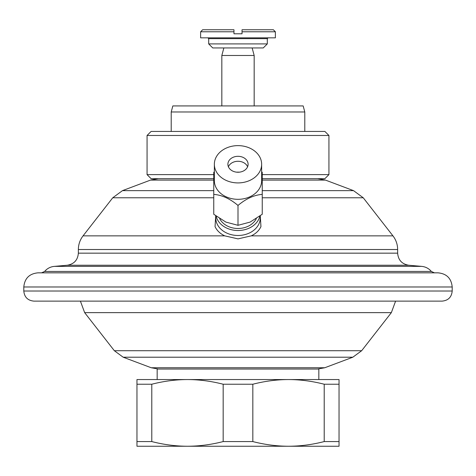 <?xml version="1.0" encoding="UTF-8"?>
<svg xmlns="http://www.w3.org/2000/svg" width="476" height="476" viewBox="0 0 476 476"><rect width="100%" height="100%" fill="white"/><g stroke="black" fill="none" stroke-linecap="round" stroke-linejoin="round"><path stroke-width="0.71" d="M318.831 379.556L318.831 369.049L157.169 369.049L157.169 379.556M151.79 441.573L136.963 441.573L136.963 446.244L187.479 446.244C199.26 446.214 211.16 444.655 223.173 441.573L252.827 441.573C264.84 444.655 276.74 446.214 288.521 446.244L187.479 446.244C175.703 446.214 163.803 444.655 151.79 441.573L151.79 384.227C163.803 381.145 175.703 379.586 187.479 379.556L288.521 379.556C300.296 379.586 312.197 381.145 324.21 384.227L339.037 384.227L339.037 379.556L238 379.556M238 446.244L339.037 446.244L339.037 384.227M288.521 446.244C300.296 446.214 312.197 444.655 324.21 441.573L339.037 441.573M252.827 441.573L252.827 384.227L223.173 384.227C211.16 381.145 199.26 379.586 187.479 379.556L136.963 379.556L136.963 384.227L151.79 384.227M136.963 441.573L136.963 384.227M252.827 384.227C264.84 381.145 276.74 379.586 288.521 379.556M324.21 441.573L324.21 384.227M223.173 441.573L223.173 384.227M328.934 135.476L147.066 135.476L151.106 131.435L324.894 131.435L328.934 135.476L328.934 174.627L324.894 178.667L262.246 178.667M147.066 135.476L147.066 174.627L151.106 178.667L213.754 178.667M328.934 174.627L262.246 174.627M147.066 174.627L213.754 174.627M171.211 111.985L172.836 105.922L303.164 105.922L304.789 111.985L171.211 111.985L171.211 131.435M56.132 301.124L442.097 301.124C448.231 300.529 451.605 297.161 452.2 291.02L23.8 291.02C24.395 297.161 27.769 300.529 33.903 301.124L238 301.124M23.8 286.98C24.639 278.389 29.351 273.676 37.943 272.837L438.057 272.837C446.649 273.676 451.361 278.389 452.2 286.98L23.8 286.98L23.8 291.02M213.754 197.778L112.752 197.778L83.062 235.852C79.974 239.886 78.403 244.444 78.361 249.519L78.361 253.161C77.784 260.039 74.095 264.067 67.294 265.239L408.705 265.239L421.569 266.37C425.52 266.733 428.781 268.428 431.363 271.439L44.637 271.439L41.585 272.837M260.283 215.812L260.949 226.612C259.063 230.61 255.832 233.686 251.268 235.852L238 238.875L224.731 235.852C220.15 233.674 216.925 230.598 215.051 226.612L215.717 215.812M256.308 218.639A19.665 15.506 0 0 1 238 228.486A19.665 15.506 180 0 1 219.692 218.639M216.134 216.128A22.229 17.529 180 0 0 238 230.515A22.229 17.529 0 0 0 259.866 216.128M215.771 215.854L215.771 217.954A22.229 17.529 180 0 0 238 235.483A22.229 17.529 0 0 0 260.229 217.954L260.229 215.854M238 145.626A23.645 18.641 0 0 0 214.355 164.274A23.645 18.641 0 0 0 238 182.915A23.645 18.641 0 0 0 261.645 164.274A23.645 18.641 0 0 0 238 145.626M238 172.241A10.103 7.967 180 0 1 227.897 164.274A10.103 7.967 180 0 1 238 156.306A10.103 7.967 180 0 1 248.103 164.274A10.103 7.967 180 0 1 238 172.241M214.355 164.274L214.355 180.678A23.645 18.641 0 0 0 238 199.319A23.645 18.641 180 0 0 261.645 180.678L261.645 164.274M214.355 171.83L213.754 172.312L213.754 194.392C221.84 194.981 229.926 198.659 238 205.436C246.08 198.659 254.16 194.981 262.246 194.392L262.246 172.312L261.645 171.83M262.246 194.392L262.246 214.26L250.126 222.09L238 225.303L238 205.436M213.754 194.392L213.754 214.26L225.874 222.09L238 225.303M236.667 172.169A17.309 13.649 180 0 1 238 172.128A17.309 13.649 0 0 0 236.667 172.169M239.333 172.169A17.309 13.649 0 0 0 238 172.128A17.309 13.649 0 0 1 239.333 172.169M247.597 166.755A10.103 7.967 0 0 0 247.49 166.505A10.103 7.967 0 0 0 238 161.275A10.103 7.967 180 0 0 228.51 166.505A10.103 7.967 180 0 0 228.403 166.755M221.834 105.922L221.834 55.484L254.166 55.484L254.166 105.922M212.742 47.945L263.258 47.945L267.304 43.905L208.696 43.905L212.742 47.945M200.616 37.842L275.384 37.842L275.384 31.779L242.04 31.779L242.04 33.796L233.96 33.796L233.96 29.756L233.96 31.779L200.616 31.779L200.616 37.842M242.04 31.779L242.04 29.756L242.04 31.779M275.384 31.779L273.361 29.756L242.04 29.756M200.616 31.779L202.639 29.756L233.96 29.756M84.651 312.643L114.341 350.717L361.659 350.717L391.349 312.643L84.651 312.643L80.402 301.124M123.171 357.208L151.255 367.758L324.745 367.758L352.829 357.208L123.171 357.208L114.341 350.717M44.637 271.439C47.219 268.428 50.48 266.733 54.431 266.37L421.569 266.37M78.361 253.161L397.638 253.161C398.222 260.039 401.911 264.067 408.705 265.239M78.361 249.519L397.638 249.519L397.638 253.161M251.268 235.852L392.938 235.852C396.026 239.886 397.597 244.444 397.638 249.519M262.246 180.089L325.459 180.089L317.641 178.667M158.359 178.667L150.541 180.089L213.754 180.089M150.541 180.089L122.457 190.644L213.754 190.644M262.246 190.644L353.543 190.644L325.459 180.089M262.246 197.778L363.248 197.778L353.543 190.644M83.062 235.852L224.731 235.852M268.107 37.842L267.304 38.651L208.696 38.651L208.696 43.905M151.255 367.758L158.359 369.049M324.745 367.758L317.641 369.049M361.659 350.717L352.829 357.208M395.598 301.124L391.349 312.643M304.789 111.985L304.789 131.435M452.2 286.98L452.2 291.02M431.363 271.439L434.415 272.837M67.294 265.239L54.431 266.37M112.752 197.778L122.457 190.644M363.248 197.778L392.938 235.852M223.857 47.945L221.834 55.484M252.143 47.945L254.166 55.484M208.696 38.651L207.893 37.842M267.304 38.651L267.304 43.905"/></g></svg>
